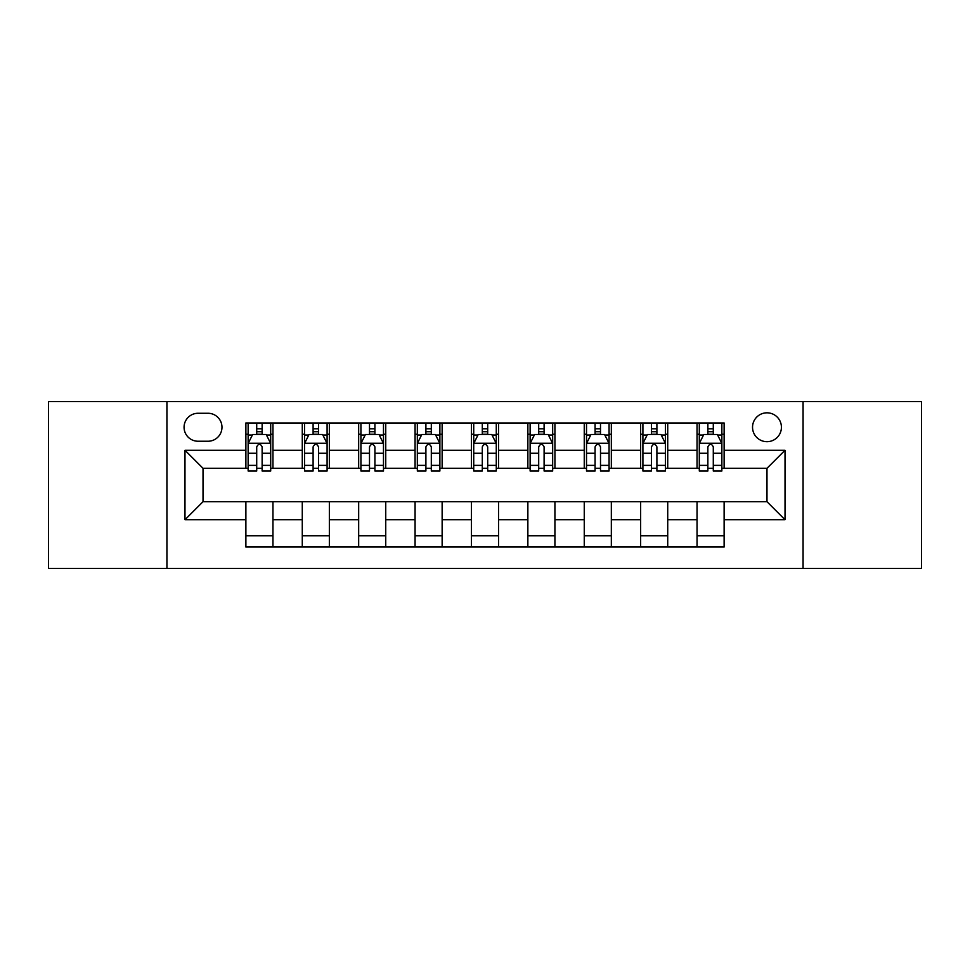 <?xml version="1.0" encoding="UTF-8"?>
<svg xmlns="http://www.w3.org/2000/svg" width="970" height="970" viewBox="0 0 970 970"><rect width="100%" height="100%" fill="white"/><g stroke="black" fill="none" stroke-linecap="round" stroke-linejoin="round"><path stroke-width="1.45" d="M766.979 412.82A14.441 14.441 0 0 0 752.538 427.249A14.441 14.441 0 0 0 766.979 441.689A14.441 14.441 0 0 0 781.42 427.249A14.441 14.441 0 0 0 766.979 412.82M803.075 568.468L921.5 568.468L921.5 401.531L803.075 401.531L803.075 568.468L166.925 568.468L166.925 401.531L48.5 401.531L48.5 568.468L166.925 568.468M198.062 441.241L207.98 441.241A13.98 13.98 0 0 0 221.972 427.249A13.98 13.98 0 0 0 207.98 413.268L198.062 413.268A13.98 13.98 0 0 0 184.07 427.249A13.98 13.98 0 0 0 198.062 441.241M803.075 401.531L166.925 401.531M245.883 519.738L184.979 519.738L184.979 450.262L245.883 450.262L245.883 468.304L203.021 468.304L203.021 501.696L245.883 501.696L245.883 547.031L724.117 547.031L724.117 501.696L766.979 501.696L766.979 468.304L724.117 468.304L724.117 450.262L785.021 450.262L785.021 519.738L724.117 519.738M724.117 450.262L724.117 422.968L245.883 422.968L245.883 450.262M697.042 422.968L697.042 468.304L699.297 468.304M707.87 468.304L713.289 468.304M721.862 468.304L724.117 468.304M697.042 468.304L665.468 468.304M640.649 422.968L640.649 468.304L642.904 468.304M651.476 468.304L656.896 468.304M640.649 468.304L609.075 468.304M584.255 422.968L584.255 468.304L586.51 468.304M595.083 468.304L600.503 468.304M584.255 468.304L552.67 468.304M527.862 422.968L527.862 468.304L530.117 468.304M538.689 468.304L544.097 468.304M527.862 468.304L496.276 468.304M471.468 422.968L471.468 468.304L473.724 468.304M482.296 468.304L487.704 468.304M471.468 468.304L439.883 468.304M415.075 422.968L415.075 468.304L417.33 468.304M425.903 468.304L431.31 468.304M415.075 468.304L383.489 468.304M358.67 422.968L358.67 468.304L360.925 468.304M369.497 468.304L374.917 468.304M358.67 468.304L327.096 468.304M302.276 422.968L302.276 468.304L304.531 468.304M313.104 468.304L318.524 468.304M302.276 468.304L270.703 468.304M245.883 468.304L248.138 468.304M256.71 468.304L262.13 468.304M245.883 501.696L272.958 501.696L272.958 547.031M724.117 501.696L272.958 501.696M272.958 422.968L272.958 468.304M245.883 434.245L248.138 434.245M256.71 434.245L262.13 434.245M270.703 434.245L272.958 434.245M245.883 535.755L272.958 535.755M302.276 501.696L302.276 547.031M329.351 422.968L329.351 468.304M302.276 434.245L304.531 434.245M313.104 434.245L318.524 434.245M327.096 434.245L329.351 434.245M329.351 501.696L329.351 547.031M302.276 535.755L329.351 535.755M358.67 501.696L358.67 547.031M385.745 501.696L385.745 547.031M358.67 535.755L385.745 535.755M385.745 422.968L385.745 468.304M358.67 434.245L360.925 434.245M369.497 434.245L374.917 434.245M383.489 434.245L385.745 434.245M415.075 501.696L415.075 547.031M442.138 501.696L442.138 547.031M415.075 535.755L442.138 535.755M442.138 422.968L442.138 468.304M415.075 434.245L417.33 434.245M425.903 434.245L431.31 434.245M439.883 434.245L442.138 434.245M471.468 501.696L471.468 547.031M498.531 501.696L498.531 547.031M471.468 535.755L498.531 535.755M498.531 422.968L498.531 468.304M471.468 434.245L473.724 434.245M482.296 434.245L487.704 434.245M496.276 434.245L498.531 434.245M527.862 501.696L527.862 547.031M554.925 501.696L554.925 547.031M527.862 535.755L554.925 535.755M554.925 422.968L554.925 468.304M527.862 434.245L530.117 434.245M538.689 434.245L544.097 434.245M552.67 434.245L554.925 434.245M584.255 501.696L584.255 547.031M611.33 501.696L611.33 547.031M584.255 535.755L611.33 535.755M611.33 422.968L611.33 468.304M584.255 434.245L586.51 434.245M595.083 434.245L600.503 434.245M609.075 434.245L611.33 434.245M640.649 501.696L640.649 547.031M667.724 501.696L667.724 547.031M640.649 535.755L667.724 535.755M667.724 422.968L667.724 468.304M640.649 434.245L642.904 434.245M651.476 434.245L656.896 434.245M665.468 434.245L667.724 434.245M697.042 501.696L697.042 547.031M697.042 535.755L724.117 535.755M697.042 434.245L699.297 434.245M707.87 434.245L713.289 434.245M721.862 434.245L724.117 434.245M203.021 468.304L184.979 450.262M203.021 501.696L184.979 519.738M785.021 450.262L766.979 468.304M785.021 519.738L766.979 501.696M262.13 428.825L256.71 428.825M270.703 465.357L262.13 465.357L262.13 471.02L270.703 471.02L270.703 443.496L266.18 434.475L252.649 434.475L248.138 443.496L248.138 471.02L256.71 471.02L256.71 465.357L248.138 465.357M248.138 443.496L248.138 422.968M270.703 443.496L270.703 422.968M256.71 434.475L256.71 422.968M262.13 422.968L262.13 434.475M262.13 465.357L262.13 446.879C260.324 443.399 258.517 443.399 256.71 446.879L256.71 465.357M318.524 428.825L313.104 428.825M327.096 465.357L318.524 465.357L318.524 471.02L327.096 471.02L327.096 443.496L322.586 434.475L309.042 434.475L304.531 443.496L304.531 471.02L313.104 471.02L313.104 465.357L304.531 465.357M304.531 443.496L304.531 422.968M327.096 443.496L327.096 422.968M313.104 434.475L313.104 422.968M318.524 422.968L318.524 434.475M318.524 465.357L318.524 446.879C316.717 443.399 314.911 443.399 313.104 446.879L313.104 465.357M374.917 428.825L369.497 428.825M383.489 465.357L374.917 465.357L374.917 471.02L383.489 471.02L383.489 443.496L378.979 434.475L365.447 434.475L360.925 443.496L360.925 471.02L369.497 471.02L369.497 465.357L360.925 465.357M360.925 443.496L360.925 422.968M383.489 443.496L383.489 422.968M369.497 434.475L369.497 422.968M374.917 422.968L374.917 434.475M374.917 465.357L374.917 446.879C373.111 443.399 371.304 443.399 369.497 446.879L369.497 465.357M431.31 428.825L425.903 428.825M439.883 465.357L431.31 465.357L431.31 471.02L439.883 471.02L439.883 443.496L435.372 434.475L421.841 434.475L417.33 443.496L417.33 471.02L425.903 471.02L425.903 465.357L417.33 465.357M417.33 443.496L417.33 422.968M439.883 443.496L439.883 422.968M425.903 434.475L425.903 422.968M431.31 422.968L431.31 434.475M431.31 465.357L431.31 446.879C429.504 443.399 427.709 443.399 425.903 446.879L425.903 465.357M487.704 428.825L482.296 428.825M496.276 465.357L487.704 465.357L487.704 471.02L496.276 471.02L496.276 443.496L491.766 434.475L478.234 434.475L473.724 443.496L473.724 471.02L482.296 471.02L482.296 465.357L473.724 465.357M473.724 443.496L473.724 422.968M496.276 443.496L496.276 422.968M482.296 434.475L482.296 422.968M487.704 422.968L487.704 434.475M487.704 465.357L487.704 446.879C485.909 443.399 484.103 443.399 482.296 446.879L482.296 465.357M544.097 428.825L538.689 428.825M552.67 465.357L544.097 465.357L544.097 471.02L552.67 471.02L552.67 443.496L548.159 434.475L534.628 434.475L530.117 443.496L530.117 471.02L538.689 471.02L538.689 465.357L530.117 465.357M530.117 443.496L530.117 422.968M552.67 443.496L552.67 422.968M538.689 434.475L538.689 422.968M544.097 422.968L544.097 434.475M544.097 465.357L544.097 446.879C542.303 443.399 540.496 443.399 538.689 446.879L538.689 465.357M600.503 428.825L595.083 428.825M609.075 465.357L600.503 465.357L600.503 471.02L609.075 471.02L609.075 443.496L604.553 434.475L591.021 434.475L586.51 443.496L586.51 471.02L595.083 471.02L595.083 465.357L586.51 465.357M586.51 443.496L586.51 422.968M609.075 443.496L609.075 422.968M595.083 434.475L595.083 422.968M600.503 422.968L600.503 434.475M600.503 465.357L600.503 446.879C598.696 443.399 596.889 443.399 595.083 446.879L595.083 465.357M656.896 428.825L651.476 428.825M665.468 465.357L656.896 465.357L656.896 471.02L665.468 471.02L665.468 443.496L660.958 434.475L647.414 434.475L642.904 443.496L642.904 471.02L651.476 471.02L651.476 465.357L642.904 465.357M642.904 443.496L642.904 422.968M665.468 443.496L665.468 422.968M651.476 434.475L651.476 422.968M656.896 422.968L656.896 434.475M656.896 465.357L656.896 446.879C655.089 443.399 653.283 443.399 651.476 446.879L651.476 465.357M713.289 428.825L707.87 428.825M721.862 465.357L713.289 465.357L713.289 471.02L721.862 471.02L721.862 443.496L717.351 434.475L703.82 434.475L699.297 443.496L699.297 471.02L707.87 471.02L707.87 465.357L699.297 465.357M699.297 443.496L699.297 422.968M721.862 443.496L721.862 422.968M707.87 434.475L707.87 422.968M713.289 422.968L713.289 434.475M713.289 465.357L713.289 446.879C711.483 443.399 709.676 443.399 707.87 446.879L707.87 465.357M302.276 519.738L272.958 519.738M302.276 450.262L272.958 450.262M358.67 450.262L329.351 450.262M358.67 519.738L329.351 519.738M415.075 450.262L385.745 450.262M415.075 519.738L385.745 519.738M471.468 450.262L442.138 450.262M471.468 519.738L442.138 519.738M527.862 450.262L498.531 450.262M527.862 519.738L498.531 519.738M584.255 450.262L554.925 450.262M584.255 519.738L554.925 519.738M640.649 450.262L611.33 450.262M640.649 519.738L611.33 519.738M697.042 450.262L667.724 450.262M697.042 519.738L667.724 519.738M270.581 443.266L248.247 443.266M248.138 435.009L252.382 435.009M266.459 435.009L270.703 435.009M256.71 453.269L248.138 453.269M270.703 453.269L262.13 453.269M262.13 431.698L256.71 431.698M326.975 443.266L304.653 443.266M304.531 435.009L308.775 435.009M322.852 435.009L327.096 435.009M313.104 453.269L304.531 453.269M327.096 453.269L318.524 453.269M318.524 431.698L313.104 431.698M383.38 443.266L361.046 443.266M360.925 435.009L365.169 435.009M379.246 435.009L383.489 435.009M369.497 453.269L360.925 453.269M383.489 453.269L374.917 453.269M374.917 431.698L369.497 431.698M439.774 443.266L417.439 443.266M417.33 435.009L421.562 435.009M435.639 435.009L439.883 435.009M425.903 453.269L417.33 453.269M439.883 453.269L431.31 453.269M431.31 431.698L425.903 431.698M496.167 443.266L473.833 443.266M473.724 435.009L477.967 435.009M492.032 435.009L496.276 435.009M482.296 453.269L473.724 453.269M496.276 453.269L487.704 453.269M487.704 431.698L482.296 431.698M552.561 443.266L530.226 443.266M530.117 435.009L534.361 435.009M548.438 435.009L552.67 435.009M538.689 453.269L530.117 453.269M552.67 453.269L544.097 453.269M544.097 431.698L538.689 431.698M608.954 443.266L586.62 443.266M586.51 435.009L590.754 435.009M604.831 435.009L609.075 435.009M595.083 453.269L586.51 453.269M609.075 453.269L600.503 453.269M600.503 431.698L595.083 431.698M665.347 443.266L643.025 443.266M642.904 435.009L647.148 435.009M661.225 435.009L665.468 435.009M651.476 453.269L642.904 453.269M665.468 453.269L656.896 453.269M656.896 431.698L651.476 431.698M721.753 443.266L699.418 443.266M699.297 435.009L703.541 435.009M717.618 435.009L721.862 435.009M707.87 453.269L699.297 453.269M721.862 453.269L713.289 453.269M713.289 431.698L707.87 431.698"/></g></svg>
